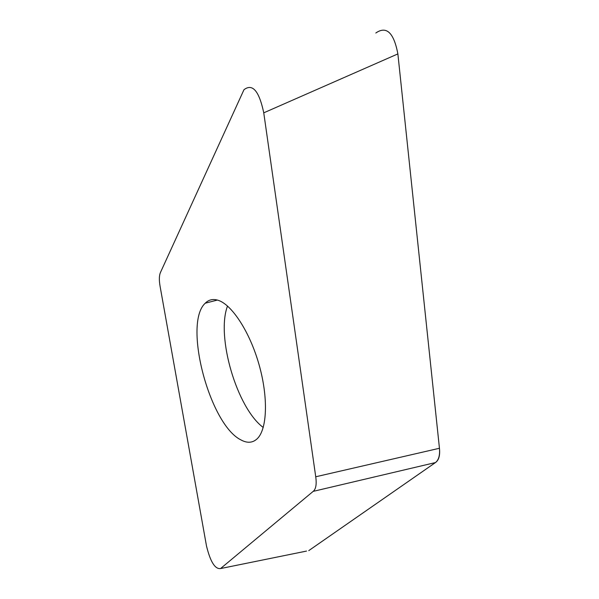 <?xml version="1.0" encoding="UTF-8"?>
<svg xmlns="http://www.w3.org/2000/svg" width="599" height="599" viewBox="0 0 599 599"><rect width="100%" height="100%" fill="white"/><g stroke="black" fill="none" stroke-linecap="round" stroke-linejoin="round"><path stroke-width="0.9" d="M375.828 33.02L375.902 32.945C385.194 26.573 393.356 30.19 397.878 53.91L439.441 448.187C440.048 455.27 438.708 460.069 435.413 462.6L308.844 550.563M220.559 568.556C215.041 569.327 210.346 561.772 206.475 545.876L160.12 286.517C158.99 280.182 159.117 275.465 160.502 272.373L243.98 89.7C251.468 84.017 258.573 88.367 263.755 112.829L315.733 476.774C316.774 484.224 315.928 489.091 313.195 491.367L220.559 568.556L306.523 551.08M308.762 550.623L435.451 462.57C438.85 460.212 440.183 455.442 439.449 448.269L397.878 53.91L263.755 112.829M217.939 300.226C212.922 298.714 208.684 299.71 205.225 303.206C182.98 323.423 209.478 424.144 240.708 439.793C247.132 443.38 252.636 443.028 257.226 438.73C267.169 429.296 268.449 397.691 259.082 364.746C249.79 331.786 231.768 304.352 217.939 300.226M315.733 476.774L439.449 448.269M313.195 491.367L435.451 462.57M227.515 306.029C215.895 336.548 236.942 408.106 263.238 427.469M217.377 300.062L205.225 303.206"/></g></svg>
